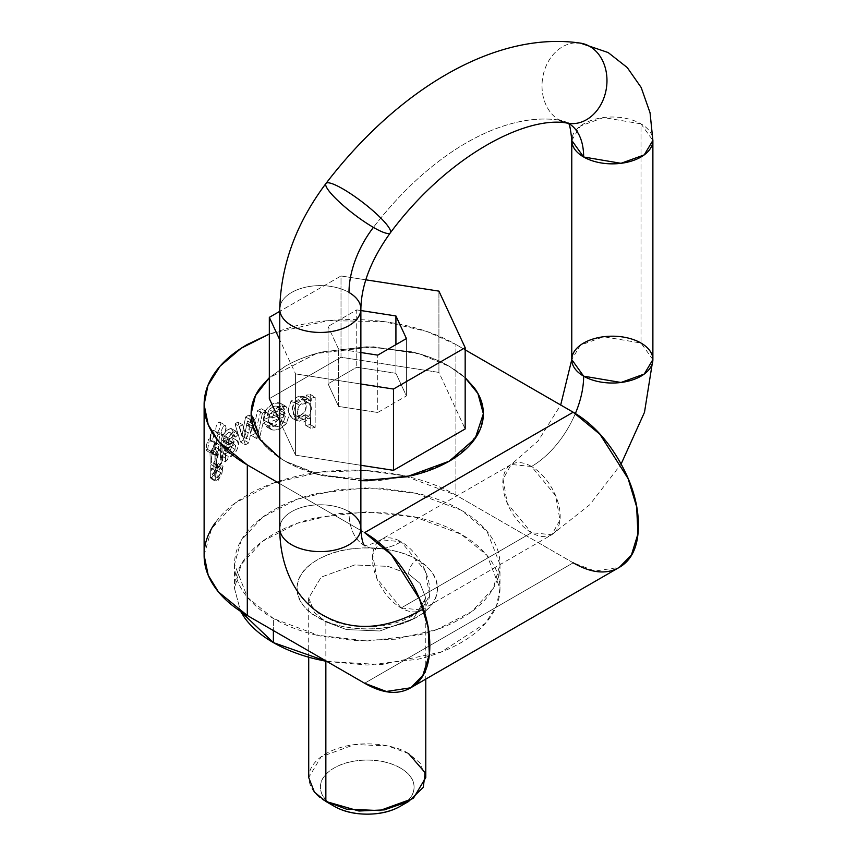 <?xml version="1.0" encoding="UTF-8"?>
<svg xmlns="http://www.w3.org/2000/svg" width="857" height="857" viewBox="0 0 857 857"><rect width="100%" height="100%" fill="white"/><g stroke="black" fill="none" stroke-linecap="round" stroke-linejoin="round"><path stroke-width="0.64" stroke-dasharray="4.29 3.21" d="M573.194 562.813L455.892 495.089L455.892 344.493L465.169 349.849L455.892 344.493L426.454 331.338L383.507 321.568L327.974 320.657L269.323 334.037L295.162 326.035C313.233 321.718 332.045 319.554 351.606 319.554C371.156 319.554 389.978 321.718 408.039 326.035C426.111 330.363 442.062 336.512 455.892 344.493L455.892 495.089L573.194 562.813L364.611 683.233L573.194 562.813L594.929 571.051L619.3 567.377M364.611 532.636L279.757 483.648L364.611 532.636M279.757 457.831L285.135 461.141C296.019 467.429 308.584 472.271 322.81 475.678L360.872 480.681L314.958 473.6L285.135 461.141L279.757 457.82M465.169 377.68L449.357 366.335C438.473 360.047 425.908 355.205 411.681 351.798L367.246 346.699L322.81 351.798C308.584 355.205 296.019 360.047 285.135 366.335L269.323 377.68M204.116 555.293L211.561 528.576L235.471 502.802L273.983 482.887L320.057 472.121L365.264 470.514L403.883 475.678L455.892 495.089C442.062 487.097 426.111 480.948 408.039 476.631C389.978 472.303 371.156 470.15 351.606 470.15C332.045 470.15 313.233 472.303 295.162 476.631C277.09 480.948 261.139 487.097 247.309 495.089C233.479 503.07 222.82 512.282 215.343 522.716M316.447 635.133C300.186 631.245 285.831 625.706 273.383 618.518C260.935 611.33 251.347 603.049 244.609 593.655C237.871 584.27 234.507 574.49 234.507 564.334C234.507 554.168 237.871 544.388 244.609 535.004C251.347 525.609 260.935 517.328 273.383 510.14C285.831 502.952 300.186 497.414 316.447 493.525L367.246 487.697L418.045 493.525C434.306 497.414 448.661 502.952 461.109 510.14C473.557 517.328 483.144 525.609 489.883 535.004C496.621 544.388 499.985 554.168 499.985 564.334C499.985 574.49 496.621 584.27 489.883 593.655C483.144 603.049 473.557 611.33 461.109 618.518C448.661 625.706 434.306 631.245 418.045 635.133L367.246 640.961L316.447 635.133M269.323 398.655L341.011 357.262L341.011 275.975L279.757 311.337L341.011 275.975L365.8 279.81L341.011 275.975L341.011 357.262L438.923 372.409L465.169 428.95L438.923 372.409L438.923 291.123L438.923 372.409L341.011 357.262L269.323 398.655M360.872 465.287L295.569 455.185L295.569 373.898L360.872 384L295.569 373.898L279.757 339.833L295.569 373.898L295.569 455.185L279.757 421.119L295.569 455.185L360.872 465.287M356.748 309.902L360.872 310.534L356.748 309.902L356.748 367.246L356.748 309.902L328.07 326.453L356.748 309.902M360.872 352.516L338.569 349.067L328.07 326.453L338.569 349.067L360.872 352.516M395.923 373.309L356.748 367.246L328.07 383.807L338.569 406.422L338.569 349.067L338.569 406.422L377.744 412.485L377.744 355.13L377.744 412.485L406.422 395.923L395.923 373.309L395.923 344.632L395.923 373.309L356.748 367.246L328.07 383.807L328.07 326.453L328.07 383.807L338.569 406.422L377.744 412.485L406.422 395.923L406.422 338.569L406.422 395.923L395.923 373.309M280.121 525.052A40.558 23.418 180 0 1 307.352 506.016A40.558 23.418 180 0 1 348.992 511.64A73.745 42.571 120 0 0 364.268 545.406A73.745 42.571 120 0 0 401.14 541.753A40.558 23.418 -120 0 0 378.323 541.635A40.558 23.418 -120 0 0 375.441 574.736A40.558 23.418 -120 0 0 401.14 607.977A40.558 23.418 -120 0 0 423.958 608.095A40.558 23.418 -120 0 0 426.84 574.993A40.558 23.418 -120 0 0 401.14 541.753A73.745 42.571 -60 0 1 364.268 545.406A73.745 42.571 -60 0 1 348.992 511.64L348.992 292.473A40.558 23.418 0 0 0 307.352 286.838A40.558 23.418 0 0 0 280.121 305.885A40.558 23.418 180 0 1 307.352 286.838A40.558 23.418 180 0 1 348.992 292.473L348.992 511.64A40.558 23.418 0 0 0 307.352 506.016A40.558 23.418 0 0 0 280.121 525.052M401.14 607.977L376.994 578.786L372.666 554.425L380.862 539.739L401.14 541.753L425.286 570.944L429.614 595.304L421.419 609.991L401.14 607.977L531.501 532.722L551.779 534.725L559.975 520.038L555.647 495.678L531.501 466.487L511.222 464.473L503.038 479.159L507.355 503.53L531.501 532.722L401.14 607.977M531.501 532.722A40.558 23.418 60 0 1 505.801 499.47A40.558 23.418 60 0 1 508.683 466.369A40.558 23.418 60 0 1 531.501 466.487A73.745 42.571 120 0 0 575.368 413.513A73.745 42.571 -60 0 1 531.501 466.487A40.558 23.418 60 0 1 557.2 499.738A40.558 23.418 60 0 1 554.318 532.84A40.558 23.418 60 0 1 531.501 532.722M652.884 359.608L641.004 343.046L603.649 336.737L580.393 345.178L571.769 359.608M571.769 140.441L580.393 126L603.649 117.559L641.004 123.879L641.004 343.046L641.004 123.879L652.884 140.441M652.52 143.58A40.558 23.418 -0 0 0 641.004 123.879A40.558 23.418 -0 0 0 599.364 118.245A40.558 23.418 -0 0 0 572.133 137.291M568.523 123.322A73.745 42.571 120 0 0 559.235 120.098A40.558 32.287 98.4 0 1 543.274 74.709A40.558 32.287 98.4 0 1 576.772 42.85A40.558 32.287 -81.6 0 0 543.274 74.709A40.558 32.287 -81.6 0 0 559.235 120.098A73.745 42.571 -60 0 1 568.523 123.322M559.235 120.098A247.041 142.626 120 0 0 373.406 227.394A247.041 142.626 -60 0 1 559.235 120.098A40.558 32.287 -81.6 0 0 572.208 123.644M360.508 312.173A40.558 23.418 0 0 0 348.992 292.473M325.671 184.319A40.558 7.37 -142.5 0 0 373.406 227.394A40.558 7.37 -142.5 0 0 390.621 231.99M360.508 531.351A40.558 23.418 0 0 0 348.992 511.64M326.817 661.411L381.226 664.625L441.162 652.07L485.501 623.221L496.557 605.728L499.985 588.416L487.022 555.39L461.109 534.222L414.295 516.75L379.544 512.111L338.858 513.547L297.39 523.252L262.724 541.174L241.213 564.367L234.507 588.416L240.603 611.373L234.507 588.416C234.507 578.25 237.871 568.48 244.609 559.085C251.347 549.701 260.935 541.41 273.383 534.222C285.831 527.034 300.186 521.495 316.447 517.607L367.246 511.779L418.045 517.607C434.306 521.495 448.661 527.034 461.109 534.222C473.557 541.41 483.144 549.701 489.883 559.085C496.621 568.48 499.985 578.25 499.985 588.416C499.985 598.572 496.621 608.352 489.883 617.747C483.144 627.131 473.557 635.423 461.109 642.6C448.661 649.788 434.306 655.326 418.045 659.215L367.246 665.053L326.828 661.422M416.909 559.739C403.197 551.822 386.646 547.859 367.246 547.859C347.846 547.859 331.295 551.822 317.572 559.739C303.86 567.655 297.004 577.211 297.004 588.416C297.004 599.611 303.86 609.166 317.572 617.094C331.295 625.01 347.846 628.963 367.246 628.963C386.646 628.963 403.197 625.01 416.909 617.094C430.632 609.166 437.488 599.611 437.488 588.416C437.488 577.211 430.632 567.655 416.909 559.739A11.709 6.76 120 0 0 408.639 574.072L420.069 583.413L425.779 597.972L413.331 618.808L379.769 630.988L346.496 629.574L325.853 621.871L325.853 661.24L325.853 621.871L314.423 612.541L308.713 597.972L321.161 577.136L354.723 564.956L387.996 566.37L408.639 574.072A11.709 6.76 -60 0 1 416.909 559.739C404.386 550.194 355.012 538.903 317.572 559.739C281.492 581.357 301.053 609.852 317.572 617.094C330.106 626.628 379.469 637.919 416.909 617.094C452.999 595.476 433.438 566.97 416.909 559.739M273.383 618.518L247.469 597.361L234.507 564.334L241.213 540.285L262.724 517.082L297.39 499.16L338.858 489.465L379.544 488.019L414.295 492.668L461.109 510.14L487.022 531.297L499.985 564.334L493.278 588.373L471.768 611.577L437.102 629.499L395.634 639.193L354.948 640.64L320.197 635.99L273.383 618.518L273.383 630.559L273.383 618.518M400.358 768.001C409.496 773.271 414.07 779.645 414.07 787.112C414.07 794.578 409.496 800.952 400.358 806.233A46.824 27.038 -0 0 0 400.358 768.001A46.824 27.038 -0 0 0 334.134 768.001A46.824 27.038 -0 0 0 334.134 806.233C324.985 800.952 320.422 794.578 320.422 787.112C320.422 779.645 324.985 773.271 334.134 768.001C343.282 762.719 354.316 760.084 367.246 760.084C380.176 760.084 391.21 762.719 400.358 768.001M425.779 777.556L420.069 762.987L408.639 753.657L387.996 745.954L354.723 744.54L321.161 756.72L308.713 777.556M408.639 574.072L420.069 583.413L425.779 597.972L413.331 618.808L379.769 630.988L346.496 629.574L325.853 621.871L314.423 612.541L308.713 597.972L321.161 577.136L354.723 564.956L387.996 566.37L408.639 574.072M325.853 801.456C312.087 795.425 295.783 771.675 325.853 753.657C357.058 736.302 398.194 745.708 408.639 753.657M465.169 377.766L449.357 366.389L465.169 377.701M253.64 427.686L266.966 447.611L285.135 461.205L321.675 475.464L379.876 480.445L413.599 475.271L444.708 463.744L468.136 446.99L480.852 427.686M483.112 418.237L483.369 413.77M480.841 399.833L474.532 388.146C468.64 379.93 460.241 372.677 449.357 366.389C438.473 360.101 425.908 355.259 411.681 351.863L367.246 346.753L322.81 351.863C308.584 355.259 296.019 360.101 285.135 366.389L269.323 377.733L316.469 353.448L373.341 346.785L419.437 353.845L449.357 366.389L419.437 353.909L373.341 346.849L316.469 353.502L269.323 377.766M251.122 413.77L251.38 418.237M251.38 409.292L251.122 413.802C251.122 422.694 254.068 431.242 259.96 439.459C265.852 447.665 274.251 454.917 285.135 461.205C296.019 467.493 308.584 472.336 322.81 475.742L367.246 480.841L411.681 475.742C425.908 472.336 438.473 467.493 449.357 461.205C460.241 454.917 468.64 447.665 474.532 439.459C480.423 431.242 483.369 422.694 483.369 413.802L483.112 409.271M259.96 388.146L253.64 399.844M224.577 450.643L223.259 445.062L228.358 441.901L230.597 442.158L229.955 446.411L227.137 449.807L224.577 450.643L229.751 453.632L235.075 449.368L229.955 446.411L224.32 450.536L229.751 453.632L232.536 452.678L235.075 449.368L235.782 445.554L234.282 444.526L228.38 448.007L229.751 453.632L224.577 450.643L223.259 445.062L230.126 441.569L229.955 446.411L235.075 449.368L235.257 444.526L228.38 448.007L223.259 445.062L228.38 448.007L229.751 453.632M267.073 415.163L269.173 409.539L273.587 406.422L277.968 406.657L280.1 410.471A147.49 85.154 0 0 0 267.073 415.163L269.173 409.539C272.483 406.304 275.408 405.34 277.968 406.657L283.11 409.625L277.85 406.582L280.1 410.471A147.49 85.154 0 0 0 267.073 415.163L272.14 418.087L267.073 415.163M212.033 453.257L215.214 447.129L216.65 452.378L215.268 461.484C214.079 464.933 213.007 466.262 212.065 465.469L211.325 460.627L212.033 453.257L215.503 447.215L215.91 459.127L212.065 465.469L217.217 468.447L216.414 463.883L217.185 456.224L220.345 450.118C221.385 450.064 221.824 452.26 221.674 456.727L219.97 465.737L217.346 468.533L221.063 462.094L220.667 450.193L217.185 456.224L212.033 453.257L217.185 456.224C216.146 462.298 216.157 466.379 217.217 468.447L212.065 465.469C211.004 463.401 210.993 459.32 212.033 453.257M304.149 400.337L306.163 405.361L305.178 411.189L300.111 415.581L294.326 414.799L292.43 409.003L294.262 402.265L299.243 398.955L304.149 400.337L309.302 403.315L311.273 409.442L309.281 415.795L304.396 418.837L299.457 417.766L297.486 412.035L299.382 405.222L304.374 401.987L309.302 403.315L308.22 402.479L299.382 405.222L294.262 402.265L303.067 399.501L304.149 400.337C306.495 403.647 306.838 407.257 305.178 411.189C301.268 416.095 297.658 417.305 294.326 414.799L300.261 418.345L294.326 414.799C291.723 411.317 291.701 407.139 294.262 402.265L299.382 405.222C296.822 410.107 296.843 414.285 299.457 417.766C305.574 423.583 315.847 410.835 309.302 403.315L304.149 400.337M306.045 397.98L298.665 396.191L290.984 401.151L288.273 409.346L290.18 416.545L297.39 419.18L305.745 414.734L305.745 425.393L310.277 424.59L310.277 394.413L306.142 395.152L306.045 397.98L304.567 396.759L298.665 396.191L303.871 399.191L295.976 404.022L293.083 412.913L296.094 420.358L303.464 422.062L310.845 417.68L310.845 428.339L315.162 427.407L315.162 397.241L311.23 398.087L311.134 400.926L303.871 399.191L309.688 399.716L311.134 400.926L306.045 397.98L311.23 400.905L306.045 397.98M281.278 403.733C275.986 400.958 270.491 403.518 264.813 411.424L263.292 419.791A147.49 85.154 180 0 1 280.335 413.438L278.064 419.694L273.854 423.026L269.452 423.583L267.202 421.087L263.41 423.133L266.784 426.968L274.208 425.94L281.46 420.541L284.567 411.156L281.278 403.733L272.419 403.861L264.813 411.424L263.292 419.791A147.49 85.154 180 0 1 280.335 413.438L285.392 416.363L268.134 422.576L263.292 419.791L268.134 422.576L269.762 414.285L278.171 406.647L285.959 406.422L289.387 413.706L286.463 423.433L281.46 420.541C285.627 413.792 285.563 408.189 281.278 403.733L285.959 406.422M252.665 423.894L247.448 420.883L251.347 435.495L256.489 438.463L251.347 435.495A147.49 85.154 180 0 1 254.936 433.631L259.896 436.502L256.489 438.463L252.665 423.894L256.489 438.463L259.896 436.502L265.788 411.306L259.896 436.502L254.936 433.631L261.417 408.778L265.788 411.306L262.413 413.256L258.225 432.924L254.154 418.023L257.571 430.353L252.483 427.418L248.948 415.013L254.154 418.023L250.801 419.951L247.02 438.913L241.953 435.988L247.02 438.913L248.209 432.86L243.088 429.903L241.878 436.031L246.945 438.955L241.878 436.031L237.85 421.955L242.585 424.686L239.392 426.529L242.585 424.686L246.945 438.955L242.585 424.686L237.85 421.955A147.49 85.154 0 0 0 235.022 424.001L240.463 441.966L243.667 439.92L247.373 420.926L251.347 435.495L254.936 433.631L261.417 408.778L257.657 410.514L253.169 430L248.948 415.013L245.595 416.952L241.953 435.988L237.85 421.955L235.022 424.001L240.463 441.966L245.423 444.837L239.392 426.529L235.022 424.001L239.392 426.529L245.423 444.837L240.463 441.966A147.49 85.154 180 0 1 243.667 439.92L248.809 442.887L245.423 444.837L248.809 442.887L251.851 428.05L252.59 423.936L247.373 420.926L252.665 423.894L252.226 426.068L247.02 423.058L247.373 420.926L252.59 423.936M220.324 459.138A147.49 85.154 180 0 1 222.638 456.631L223.109 453.449C225.412 454.296 227.941 452.86 230.694 449.154L233.522 442.394L232.204 437.723L227.555 439.32L223.259 442.148L223.323 439.737L224.727 435.72L229.215 432.057L230.533 434.22L233.125 431.66L230.929 428.393L226.644 430.439L222.638 435.517L221.277 439.77L220.324 459.138A147.49 85.154 180 0 1 222.638 456.631L227.705 459.556L225.145 461.923L220.324 459.138L225.145 461.923L225.82 458.27L220.913 455.442L220.324 459.138M210.019 452.303L210.361 477.424L213.05 477.424L216.928 470.407L218.181 463.466L213.864 473.31L212.225 474.735L211.443 468.565L213.511 467.965L216.125 463.144L218.556 449.839C218.481 444.933 217.614 442.715 215.943 443.176L213.329 446.154L211.315 452.496L211.315 449.882L210.019 452.303L210.361 477.424L215.3 480.274L214.893 455.11L210.019 452.303L214.893 455.11L215.3 480.274L218.064 480.659L221.952 473.31L223.034 466.272L219.006 476.417L217.399 477.713L216.553 471.511L218.706 470.996L221.138 466.315L223.356 452.775C223.345 447.868 222.595 445.64 221.117 446.111L218.61 449.036L216.393 455.431L216.393 452.817L214.893 455.11L216.393 452.817L211.315 449.882A147.49 85.154 0 0 0 210.019 452.303M210.169 439.18L210.747 441.366L212.065 440.262L213.489 436.727L214.154 432.421L213.468 430.171L212.033 431.275L210.726 434.853L210.169 439.18L210.747 441.366L212.065 440.262L217.903 443.637L216.692 444.804L216.66 438.302L217.871 434.67L219.21 433.492L219.885 435.677L217.903 443.637L212.065 440.262C213.918 436.395 214.614 433.781 214.154 432.421L213.704 430.31L212.033 431.275L210.726 434.853M217.903 431.896L219.681 428.489L220.474 424.333L219.66 422.008L217.882 422.887L216.21 426.336L215.503 430.525L216.221 432.785L217.903 431.896L223.473 435.11L217.903 431.896C220.056 428.264 220.913 425.736 220.474 424.333L219.842 422.105L217.882 422.887L216.21 426.336L215.503 430.525L216.221 432.785L217.903 431.896M207.598 449.432L209.14 441.259L208.605 439.116L206.687 444.183L206.708 450.771L207.598 449.432L213.854 453.042L207.598 449.432L209.14 441.259L208.465 439.116L206.687 444.183L206.312 448.714L206.708 450.771L207.598 449.432M310.277 424.59L310.277 394.413L315.162 397.241L310.277 394.413A147.49 85.154 0 0 0 306.142 395.152L306.142 397.959L311.23 400.905L311.23 398.087L315.162 397.241L315.162 427.407L310.845 428.339L305.745 425.393A147.49 85.154 180 0 1 310.277 424.59L315.162 427.407L310.277 424.59M223.323 439.737L223.709 437.916L228.84 440.884L228.444 442.683L223.323 439.737L228.444 442.683L228.38 445.094L223.259 442.148L223.323 439.737M222.638 435.517L221.277 439.77L226.216 442.619L227.705 438.441L222.638 435.517L227.705 438.441C230.329 434.295 233.093 431.928 235.986 431.317L230.929 428.393C228.026 429.003 225.262 431.371 222.638 435.517M274.326 412.517L269.173 409.539L274.326 412.517L272.14 418.087L285.177 413.395L280.1 410.471L285.177 413.395L272.14 418.087L274.326 412.517L279.018 409.367L283.11 409.625C280.56 408.318 277.636 409.271 274.326 412.517M267.202 421.087L263.41 423.133L268.262 425.94L272.269 424.022L267.202 421.087L272.269 424.022L274.604 426.561L268.959 423.358L274.604 426.561L272.269 424.022L268.262 425.94L271.84 429.882L266.784 426.968C272.172 427.814 277.068 425.683 281.46 420.541L286.463 423.433C282.092 428.575 277.218 430.728 271.84 429.882L279.607 428.875L286.463 423.433L289.387 414.317L286.656 406.904L278.771 406.422L269.762 414.285L264.813 411.424L269.762 414.285L268.134 422.576L285.392 416.363L283.206 422.672L279.018 426.068L274.604 426.561C277.572 427.215 280.443 425.918 283.206 422.672L278.064 419.694C275.29 422.94 272.419 424.236 269.452 423.583L267.202 421.087M211.443 468.565L216.553 471.511L217.399 477.713L212.193 474.703L211.443 468.565C212.815 469.379 214.379 467.568 216.125 463.144C218.096 456.535 218.91 452.1 218.556 449.839C218.91 446.722 218.032 444.504 215.943 443.176C214.239 443.68 212.707 446.765 211.347 452.432L216.435 455.367L221.845 446.176L222.691 460.327L216.896 471.811L211.443 468.565L216.896 471.811M221.845 446.176L215.943 443.176M290.984 401.151L288.091 410.878L292.13 418.184L305.617 414.756L310.727 417.713L297.186 421.108L293.105 413.77L295.976 404.022L290.984 401.151L295.976 404.022L303.871 399.191L298.665 396.191L290.984 401.151M232.204 437.723L227.555 439.32L232.761 442.319L237.164 440.584L232.204 437.723L237.293 440.648L232.204 437.723C234.486 439.266 233.982 443.08 230.694 449.154C227.833 452.764 225.305 454.199 223.109 453.449L228.219 456.395L223.109 453.449L222.638 456.631L227.705 459.556L225.145 461.923L226.216 442.619L227.705 438.441L231.765 433.524L235.986 431.317L238.01 434.478L235.621 437.156L234.368 435.035L229.215 432.057L234.722 435.131L229.912 438.72L224.727 435.72L229.215 432.057L230.533 434.22L235.621 437.156L234.368 435.035L229.912 438.72L228.84 440.884L228.38 445.094L237.164 440.584C241.674 442.823 234.132 459.277 228.219 456.395L227.705 459.556L228.219 456.395L232.633 455.442L236.725 450.482L238.417 444.397L237.164 440.584M218.181 463.466L216.382 466.315L221.449 469.24L223.034 466.272L218.181 463.466L223.034 466.272L221.952 473.31L216.928 470.407L218.181 463.466M299.457 417.766L294.326 414.799M253.169 430L252.483 427.418L257.571 430.353L258.225 432.924L253.169 430L258.225 432.924L262.413 413.256L257.657 410.514L253.169 430M306.142 395.152L311.23 398.087L306.142 395.152M212.193 474.703L217.399 477.713L220.817 472.807L221.449 469.24L216.382 466.315L215.685 469.84L220.817 472.807L215.685 469.84L212.225 474.735L217.399 477.713M229.215 432.057L234.368 435.035M245.595 416.952L243.088 429.903L248.209 432.86L250.801 419.951L245.595 416.952L250.801 419.951L254.154 418.023L248.948 415.013A147.49 85.154 0 0 0 245.595 416.952M211.315 452.496L211.315 449.882L216.393 452.817L216.435 455.367L211.315 452.496M305.745 414.734L305.745 425.393L310.845 428.339L310.845 417.68L305.745 414.734M225.273 440.905L223.259 442.148L228.38 445.094L230.479 443.915L225.273 440.905L230.479 443.915L232.761 442.319L227.555 439.32L225.273 440.905M235.986 431.317L238.01 434.478L233.125 431.66L230.929 428.393L236.639 431.521L230.929 428.393M246.634 425.04L247.02 423.058L252.226 426.068L251.851 428.05L246.634 425.04L251.851 428.05L248.809 442.887L243.667 439.92L246.634 425.04M283.11 409.625L285.177 413.395L283.11 409.625L277.968 406.657M269.452 423.583L274.604 426.561M223.709 437.916L224.727 435.72L229.912 438.72L228.84 440.884L223.709 437.916M221.277 439.77L220.913 455.442L225.82 458.27L226.216 442.619L221.277 439.77M271.84 429.882L268.262 425.94L263.41 423.133L266.784 426.968L271.84 429.882L266.784 426.968M210.361 477.424L211.079 478.699L216.928 470.407L221.952 473.31L216.028 481.57L215.3 480.274L210.361 477.424M230.533 434.22L233.125 431.66L238.01 434.478L235.621 437.156L230.533 434.22M261.417 408.778A147.49 85.154 0 0 0 257.657 410.514L262.413 413.256L265.788 411.306L261.417 408.778M280.335 413.438L278.064 419.694L283.206 422.672L285.392 416.363L280.335 413.438M213.104 454.467L213.072 447.911L214.711 442.651L214.753 449.282L213.104 454.467L213.072 447.911L214.539 442.694L215.214 444.697L214.753 449.282L213.104 454.467L206.708 450.771M214.539 442.694L208.465 439.116M221.856 436.042L221.17 433.813L221.834 429.593L223.441 426.111L225.166 425.19L225.959 427.472L225.187 431.66L223.473 435.11L221.856 436.042L221.17 433.813L221.834 429.593L223.441 426.111L225.359 425.297L225.959 427.472C226.398 428.896 225.573 431.446 223.473 435.11L221.856 436.042L216.221 432.785M216.692 444.804L216.66 438.302L217.871 434.67L219.467 433.642L219.081 440.648L216.692 444.804L210.747 441.366M364.6 545.641L363.893 545.234C363.422 544.549 364.536 548.084 380.862 539.739L511.222 464.473L538.1 441.023L560.692 404.997M421.419 609.991L551.779 534.725L589.691 504.805L621.089 464.087M234.507 564.334L234.507 588.416M499.985 564.334L499.985 588.416M308.713 657.201L308.713 597.972C307.267 600.543 310.566 605.663 318.611 613.344L334.219 621.432C349.999 626.853 366.914 628.16 384.975 625.364C398.044 623.007 408.371 618.99 415.945 613.301L422.458 606.906L425.779 597.972L425.779 679.108M303.067 399.501L308.22 402.479M215.503 447.215L220.667 450.193M212.193 465.555L217.346 468.533M292.13 418.184L297.186 421.108M304.567 396.759L309.688 399.716M230.126 441.569L235.257 444.526M211.079 478.699L216.028 481.57M219.842 422.105L225.359 425.297M213.704 430.31L219.467 433.642"/><path stroke-width="1.29" d="M573.194 562.813C591.201 573.204 606.563 574.726 619.3 567.377L631.438 554.993L637.919 533.986L636.665 506.905L628.095 478.592L599.964 434.317L573.194 412.217L364.611 532.636L391.381 554.736L419.512 599.011L428.082 627.324L429.346 654.405L422.855 675.412L410.717 687.796L386.346 691.47L364.611 683.233C382.618 693.624 397.991 695.145 410.717 687.796C423.454 680.447 429.818 666.371 429.818 645.578C429.818 624.796 423.454 603.371 410.717 581.314C397.991 559.257 382.618 543.038 364.611 532.636L573.194 412.217L465.169 349.849L573.194 412.217C591.201 422.619 606.563 438.838 619.3 460.895C632.038 482.941 638.401 504.366 638.401 525.159C638.401 545.952 632.038 560.028 619.3 567.377L410.717 687.796M247.309 344.493L269.323 334.016L241.106 348.306L220.163 366.078L207.919 385.5L204.116 404.708C204.116 393.417 207.855 382.554 215.343 372.12C222.82 361.686 233.479 352.484 247.309 344.493M215.343 437.295C207.855 426.861 204.116 415.999 204.116 404.708L208.219 424.665L218.514 441.409L247.309 464.923C233.479 456.931 222.82 447.729 215.343 437.295M279.757 483.648L247.309 464.923L247.309 615.508L364.611 683.233L247.309 615.508L247.309 464.923L279.757 483.648M465.169 377.701L477.906 393.417L483.369 413.738L475.217 438.42L449.357 461.141L406.614 476.813L360.872 480.681L367.246 480.777L411.681 475.678C425.908 472.271 438.473 467.429 449.357 461.141C460.241 454.863 468.64 447.611 474.532 439.395C480.423 431.178 483.369 422.63 483.369 413.738C483.369 404.847 480.423 396.298 474.532 388.082L465.169 377.68M269.323 377.68L259.96 388.082C254.068 396.298 251.122 404.847 251.122 413.738C251.122 422.63 254.068 431.178 259.96 439.395L279.757 457.831M215.343 587.881C222.82 598.315 233.479 607.527 247.309 615.508L218.514 591.994L208.219 575.251L204.116 555.293C204.116 566.584 207.855 577.447 215.343 587.881M215.343 522.716C207.855 533.14 204.116 544.002 204.116 555.293L204.116 404.708M269.323 398.655L269.323 317.369L279.757 311.337L269.323 317.369L279.757 339.833L269.323 317.369L269.323 398.655L279.757 421.119L269.323 398.655M393.481 470.332L360.872 465.287L393.481 470.332L393.481 389.046L360.872 384L393.481 389.046L465.169 347.663L438.923 291.123L365.8 279.81L438.923 291.123L465.169 347.663L393.481 389.046L393.481 470.332L465.169 428.95L465.169 347.663L465.169 428.95L393.481 470.332M360.872 310.534L395.923 315.954L406.422 338.569L377.744 355.13L360.872 352.516L377.744 355.13L406.422 338.569L395.923 315.954L360.872 310.534M395.923 344.632L395.923 315.954L395.923 344.632M291.637 544.763A40.558 23.418 180 0 1 280.121 525.052A40.558 23.418 0 0 0 291.637 544.763A40.558 23.418 0 0 0 333.277 550.387A40.558 23.418 0 0 0 360.508 531.351A40.558 23.418 180 0 1 333.277 550.387A40.558 23.418 180 0 1 291.637 544.763M348.992 511.64A40.558 23.418 180 0 1 360.508 531.351M575.368 413.513A73.745 42.571 120 0 0 583.649 376.169A40.558 23.418 180 0 1 572.133 356.458A40.558 23.418 180 0 1 599.364 337.422A40.558 23.418 180 0 1 641.004 343.046A40.558 23.418 180 0 1 652.52 362.757A40.558 23.418 180 0 1 625.289 381.793A40.558 23.418 180 0 1 583.649 376.169A73.745 42.571 -60 0 1 575.368 413.513M560.692 404.997L571.769 359.608L583.649 376.169L621.004 382.479L644.26 374.048L652.884 359.608L644.496 412.281L621.089 464.087M652.884 359.608L652.884 140.441L644.26 154.871L621.004 163.312L583.649 156.992L571.769 140.441C570.655 128.818 569.412 123.001 568.041 123.001M572.133 137.291A40.558 23.418 -0 0 0 583.649 156.992A73.745 42.571 120 0 0 569.327 123.815M572.208 123.644A40.558 32.287 -81.6 0 0 605.717 91.795A40.558 32.287 -81.6 0 0 589.745 46.396A40.558 32.287 -81.6 0 0 576.772 42.85A40.558 32.287 98.4 0 1 589.745 46.396A40.558 32.287 98.4 0 1 605.717 91.795A40.558 32.287 98.4 0 1 572.208 123.644A40.558 32.287 98.4 0 1 559.235 120.098M568.62 123.387A73.745 42.571 -60 0 1 583.649 156.992A40.558 23.418 -0 0 0 625.289 162.626A40.558 23.418 -0 0 0 652.52 143.58M373.406 227.394A40.558 7.37 37.5 0 1 325.671 184.319A40.558 7.37 37.5 0 1 342.896 188.915A40.558 7.37 37.5 0 1 390.621 231.99A40.558 7.37 37.5 0 1 373.406 227.394A73.745 42.571 120 0 0 348.992 292.473A73.745 42.571 -60 0 1 373.406 227.394M291.637 325.585A40.558 23.418 0 0 0 333.277 331.22A40.558 23.418 0 0 0 360.508 312.173A40.558 23.418 180 0 1 333.277 331.22A40.558 23.418 180 0 1 291.637 325.585A40.558 23.418 180 0 1 280.121 305.885A40.558 23.418 0 0 0 291.637 325.585M390.621 231.99A40.558 7.37 -142.5 0 0 342.896 188.915A40.558 7.37 -142.5 0 0 325.671 184.319M348.992 292.473A40.558 23.418 180 0 1 360.508 312.173M326.828 661.422L316.447 659.215C300.186 655.326 285.831 649.788 273.383 642.6C260.935 635.423 251.347 627.131 244.609 617.747L240.581 611.362L273.383 642.6L326.817 661.411M273.383 630.559L273.383 642.6L273.383 630.559M308.713 657.201L308.713 777.556L314.423 792.125L325.853 801.456L325.853 661.24L325.853 801.456L334.134 806.233A46.824 27.038 -0 0 0 400.358 806.233C391.21 811.515 380.176 814.15 367.246 814.15C354.316 814.15 343.282 811.515 334.134 806.233L325.853 801.456L346.496 809.158L379.769 810.572L413.331 798.392L425.779 777.556L425.779 679.108M408.639 753.657L425.19 772.778L423.24 787.39L408.639 801.456L384.29 809.886L358.965 811.011L325.853 801.456L334.134 806.233M480.852 427.686L483.112 418.237M483.369 413.77L477.895 393.47L465.169 377.766M269.323 377.766L255.44 395.688L251.122 413.77M251.38 418.237L253.64 427.686M279.757 457.82L260.335 439.92L251.122 413.738L255.429 395.645L269.323 377.701L259.96 388.146M483.112 409.271L480.841 399.833M253.64 399.844L251.38 409.292M210.726 434.853L210.169 439.18M652.884 140.441L650.056 112.781L641.165 87.478L627.228 67.532L608.149 52.545L580.435 43.129C495.035 30.477 397.552 89.974 325.971 183.462C296.34 222.949 280.925 264.813 279.757 309.034L279.757 528.201C279.639 567.966 296.79 600.339 322.671 615.037C352.206 631.705 385.125 630.024 421.419 609.991M364.6 545.641C365.425 545.716 361.804 546.509 360.872 528.201L360.872 309.034C361.29 285.049 371.113 259.66 390.321 232.858C447.675 155.524 527.623 114.409 568.555 123.376L568.748 123.408M571.769 359.608L571.769 140.441M408.639 801.456L400.358 806.233"/></g></svg>
